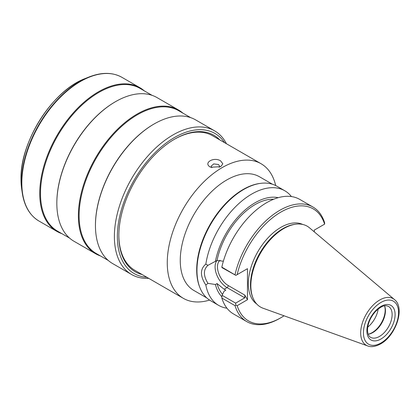 <?xml version="1.0" encoding="UTF-8"?>
<svg xmlns="http://www.w3.org/2000/svg" width="420" height="420" viewBox="0 0 420 420"><rect width="100%" height="100%" fill="white"/><g stroke="black" fill="none" stroke-linecap="round" stroke-linejoin="round"><path stroke-width="0.63" d="M144.302 90.857A82.966 47.901 -60 0 0 139.902 87.712A82.966 47.901 -60 0 0 75.968 109.94A82.966 47.901 -60 0 0 39.753 193.436A82.966 47.901 120 0 0 56.936 231.415A82.966 47.901 120 0 0 61.861 233.651M69.62 238.13L57.572 231.173A82.441 47.596 120 0 1 40.493 193.436A82.441 47.596 -60 0 1 76.482 110.465A82.441 47.596 -60 0 1 140.012 88.379L152.061 95.335M115.5 101.682A82.966 47.901 -60 0 0 56.831 203.296L56.831 202.865A82.441 47.596 -60 0 1 115.127 101.897L115.5 101.682A82.966 47.901 -60 0 1 156.986 97.571L178.521 110.003A82.966 47.901 -60 0 1 182.915 113.153M56.831 203.296A82.966 47.901 120 0 0 74.014 241.28L95.555 253.712A82.966 47.901 120 0 0 100.475 255.948M178.521 110.003A82.966 47.901 -60 0 0 114.587 132.232A82.966 47.901 -60 0 0 78.372 215.728A82.966 47.901 120 0 0 95.555 253.712M108.234 260.426L96.185 253.47A82.441 47.596 120 0 1 79.112 215.728A82.441 47.596 -60 0 1 115.101 132.762A82.441 47.596 -60 0 1 178.631 110.675L190.68 117.632M154.114 123.979A82.966 47.901 -60 0 0 95.45 225.593L95.45 225.162A82.441 47.596 -60 0 1 153.746 124.189L154.114 123.979A82.966 47.901 -60 0 1 195.599 119.868L214.536 130.798A82.966 47.901 -60 0 1 226.438 143.734M95.45 225.593A82.966 47.901 120 0 0 112.633 263.571L131.57 274.507A82.966 47.901 120 0 0 148.722 278.344M214.536 130.798A82.966 47.901 -60 0 0 150.602 153.027A82.966 47.901 -60 0 0 114.387 236.523A82.966 47.901 120 0 0 131.57 274.507M146.858 277.268A80.866 46.688 120 0 1 117.359 236.523A80.866 46.688 -60 0 1 160.246 147.829A80.866 46.688 -60 0 1 224.574 142.658M219.807 139.907A78.766 45.476 120 0 0 174.536 139.198A78.766 45.476 120 0 0 118.844 235.667A78.766 45.476 120 0 0 142.091 274.517M275.693 185.556A77.716 44.872 -60 0 0 261.072 163.732A77.716 44.872 -60 0 0 201.185 184.553A77.716 44.872 -60 0 0 167.26 262.762A77.716 44.872 120 0 0 183.356 298.342L134.941 270.385A77.716 44.872 -60 0 1 118.844 235.237M183.356 298.342A77.716 44.872 120 0 0 209.57 300.09M174.163 139.414A77.716 44.872 -60 0 1 212.657 135.776L261.072 163.732M210.121 166.966C203.096 162.797 213.959 156.508 220.647 160.892L222.836 163.842L220.652 166.682L210.656 167.244L210.121 166.966M206.771 297.911L193.851 290.456A65.641 37.895 120 0 1 180.259 260.405A65.641 37.895 -60 0 1 208.908 194.35A65.641 37.895 -60 0 1 259.492 176.762L272.412 184.222M200.046 287.978A66.166 38.199 120 0 1 196.964 270.48A66.166 38.199 -60 0 1 260.447 183.367L259.67 183.472A65.641 37.895 -60 0 0 196.697 269.897A65.641 37.895 120 0 0 199.752 287.254L200.046 287.978A66.166 38.199 120 0 0 210.672 300.767L218.657 305.382A66.166 38.199 -60 0 1 205.837 285.044C199.988 276.024 199.988 269.047 205.837 264.112A66.166 38.199 -60 0 1 251.738 194.056A66.166 38.199 -60 0 1 284.818 190.78A66.166 38.199 -60 0 1 291.428 196.565M260.447 183.367A66.166 38.199 -60 0 1 276.832 186.17L284.818 190.78M226.968 308.212A66.166 38.199 -60 0 1 218.657 305.382M205.837 264.112L207.942 265.34L217.051 260.442L223.361 261.23M278.229 197.668A57.897 33.427 120 0 0 215.418 261.387M314.302 231.872L314.302 230.092L324.608 224.144A64.696 37.354 120 0 0 280.88 212.084A64.696 37.354 120 0 0 237.158 274.633L247.464 268.679L247.464 299.723L244.792 295.092L244.792 297.838L227.041 287.59A16.91 9.76 60 0 1 216.531 274.286A16.91 9.76 60 0 1 217.03 260.458M244.792 295.092L228.233 285.532A1.68 0.971 -60 0 1 227.041 287.59L224.149 289.259L225.782 290.199L224.128 291.155L222.075 295.302L221.828 298.027A66.166 38.199 120 0 0 233.578 313.997L246.761 321.605A66.166 38.199 120 0 0 279.846 318.329L280.885 317.73A64.696 37.354 120 0 0 284.03 315.788M224.149 289.259L217.051 283.568A55.66 32.135 -60 0 0 222.542 294.352M217.051 283.568L215.418 284.508A57.897 33.427 120 0 0 221.928 296.872M215.418 284.508L207.942 283.348C203.243 275.62 203.243 269.619 207.942 265.34M205.837 285.044L207.942 283.348M244.792 297.838L235.625 303.125L235.867 305.146L235.011 305.639L221.828 298.027M247.464 299.723L237.158 305.671L235.867 305.146M235.625 303.125L222.075 295.302M237.158 305.671A64.696 37.354 120 0 0 280.885 317.73M235.011 305.639A66.166 38.199 120 0 0 246.761 321.605M302.673 224.443A46.001 26.56 120 0 0 280.88 227.346A46.001 26.56 -60 0 0 251.16 266.81A46.001 26.56 -60 0 0 256.736 304.012M221.828 267.13L222.075 267.687L235.867 275.378L221.828 267.13A66.166 38.199 120 0 1 299.738 199.395L312.926 207.008A66.166 38.199 120 0 0 235.011 274.743M237.158 274.633L235.867 275.378M217.051 260.442A55.66 32.135 -60 0 1 273.667 199.238M324.608 224.144L324.676 222.973A66.166 38.199 120 0 0 312.926 207.008M295.633 224.217L294.625 224.353A46.001 26.56 120 0 0 283.017 228.58A46.001 26.56 -60 0 0 252.63 297.087L253.019 298.027A46.683 26.954 -60 0 1 283.852 228.506A46.683 26.954 120 0 1 295.633 224.217A46.683 26.954 120 0 1 309.477 227.797L394.49 299.586A26.912 15.54 120 0 0 379.717 299.995A26.912 15.54 120 0 0 361.783 324.975A26.912 15.54 120 0 0 367.721 345.954C369.369 346.668 373.679 347.65 380.552 343.938C395.708 335.837 405.442 307.955 394.49 299.586M367.721 345.954L263.046 308.222A46.683 26.954 -60 0 1 253.019 298.027M384.536 305.844A18.38 10.61 -60 0 1 385.171 310.112A18.38 10.61 120 0 1 368.161 334.205A17.855 10.306 120 0 0 368.314 334.205A17.855 10.306 120 0 0 385.445 310.695A17.855 10.306 -60 0 0 384.615 305.975A17.855 10.306 -60 0 0 384.557 305.839M367.721 327.122A18.38 10.61 120 0 0 378.179 308.999M211.874 167.696L211.076 166.231L213.738 163.916L218.426 164.493L219.691 166.231L219.214 167.349M85.123 78.572A78.876 45.538 120 0 0 21.005 179.272A78.876 45.538 120 0 0 21.63 188.543L22.186 192.439A82.724 47.759 -60 0 1 21.525 182.71A82.724 47.759 -60 0 1 88.772 77.102L85.123 78.572C52.6 90.494 19.997 141.729 21 179.214L21.63 188.543M56.936 231.415L39.013 221.067A82.966 47.901 -60 0 1 21.829 183.089A82.966 47.901 -60 0 1 58.044 99.593A82.966 47.901 -60 0 1 121.979 77.364C112.597 72.151 101.525 72.067 88.772 77.102M228.233 285.532A15.23 8.794 60 0 1 218.442 272.627A15.23 8.794 60 0 1 220.075 260.269M380.987 342.977A24.832 14.338 120 0 0 398.548 312.564A24.832 14.338 120 0 0 380.987 302.426A24.832 14.338 120 0 0 363.431 332.84A24.832 14.338 120 0 0 380.987 342.977M366.881 330.85A19.955 11.519 -60 0 1 380.987 306.411A19.955 11.519 -60 0 1 395.099 314.554A19.955 11.519 -60 0 1 380.987 338.998A19.955 11.519 -60 0 1 366.881 330.85M388.432 306.385A17.855 10.306 -60 0 1 392.128 314.554A17.855 10.306 -60 0 1 384.337 332.524A17.855 10.306 -60 0 1 370.577 337.307C369.989 336.956 367.799 335.969 367.495 329.989C367.742 323.421 370.44 317.226 375.585 311.404C383.681 303.954 386.006 305.655 388.432 306.385M39.013 221.067C29.81 215.544 24.197 206 22.186 192.439M139.902 87.712L121.979 77.364"/></g></svg>
